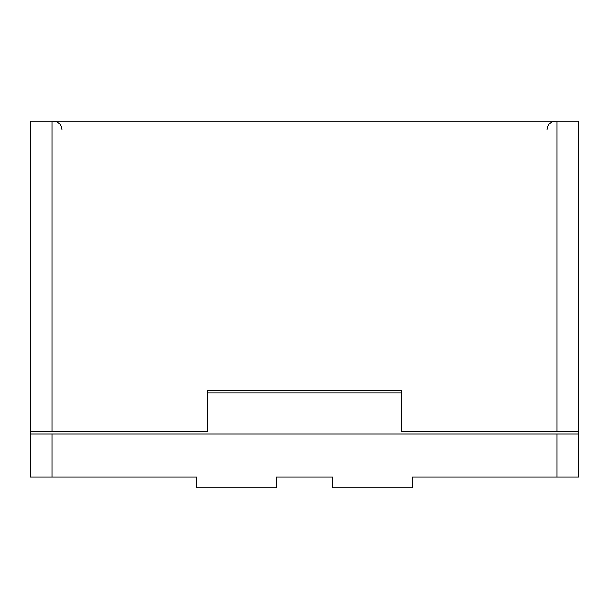 <?xml version="1.0" encoding="UTF-8"?>
<svg xmlns="http://www.w3.org/2000/svg" width="609" height="609" viewBox="0 0 609 609"><rect width="100%" height="100%" fill="white"/><g stroke="black" fill="none" stroke-linecap="round" stroke-linejoin="round"><path stroke-width="0.91" d="M578.55 477.129L412.392 477.129L412.392 487.916L332.727 487.916L332.727 477.129L276.273 477.129L276.273 487.916L196.608 487.916L196.608 477.129L30.45 477.129L30.45 433.973L578.55 433.973L578.55 477.129M578.55 433.973L578.55 431.811L401.605 431.811L401.605 390.818L207.395 390.818L207.395 431.811L30.45 431.811L30.45 433.973M207.395 392.972L401.605 392.972M30.45 431.811L30.45 121.084L578.55 121.084L578.55 431.811M556.969 433.973L556.969 477.129M52.031 433.973L52.031 477.129M556.969 121.084L556.969 431.811M52.031 121.084L52.031 431.811M547.019 129.709C547.483 124.518 550.361 121.64 555.652 121.084M61.981 129.709C61.517 124.518 58.639 121.64 53.348 121.084"/></g></svg>
